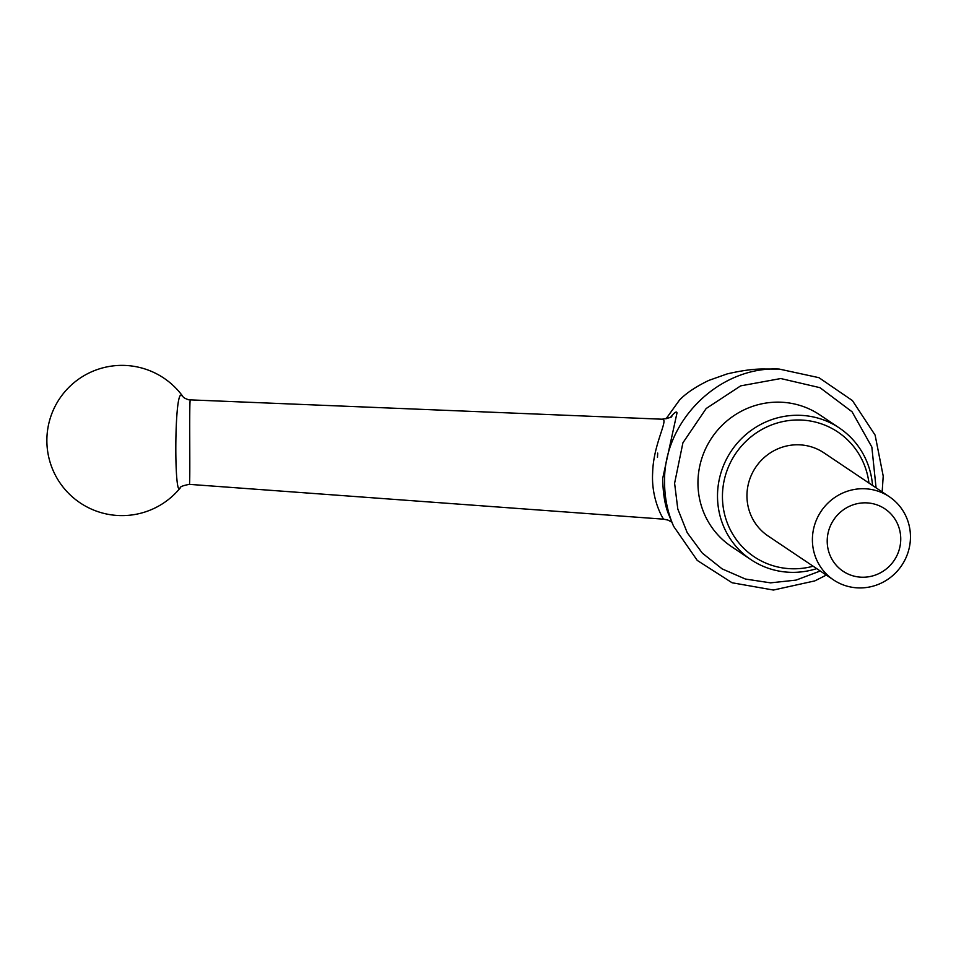 <?xml version="1.0" encoding="UTF-8"?>
<svg xmlns="http://www.w3.org/2000/svg" width="956" height="956" viewBox="0 0 956 956"><rect width="100%" height="100%" fill="white"/><g stroke="black" fill="none" stroke-linecap="round" stroke-linejoin="round"><path stroke-width="1.43" d="M813.138 566.215A75.118 72.823 -56.1 0 1 795.727 568.772A75.118 72.823 -56.1 0 1 722.497 499.426A75.118 72.823 -56.1 0 1 789.991 420.425A75.118 72.823 -56.1 0 1 868.956 483.067M833.513 579.898L768.074 535.969A50.082 48.553 -56.1 0 1 755.67 467.329A50.082 48.553 -56.1 0 1 823.893 452.809L889.343 496.738A50.082 48.553 123.9 0 0 861.607 488.731A50.082 48.553 123.9 0 0 814.655 524.808A50.082 48.553 123.9 0 0 833.513 579.898A50.082 48.553 123.9 0 0 861.26 587.916A50.082 48.553 123.9 0 0 908.2 551.839A50.082 48.553 123.9 0 0 889.343 496.738M864.105 502.844A37.559 36.412 123.9 0 0 832.067 559.439A37.559 36.412 123.9 0 0 895.76 557.814A37.559 36.412 123.9 0 0 864.105 502.844M190.387 399.99L190.304 399.978C189.001 400.492 190.447 485.337 189.384 484.357L663.703 519.18C663.44 519.646 651.012 499.522 652.649 472.802C653.199 446.858 665.962 424.117 663.715 420.007L662.102 419.206L188.798 399.811C185.297 398.664 183.313 397.541 182.835 396.441L182.835 396.441A75.118 75.118 0 0 0 61.925 395.378A75.118 75.118 0 0 0 96.652 511.209A75.118 75.118 0 0 0 180.122 488.062C174.231 500.227 174.207 393.896 181.138 395.055L182.835 396.441M816.699 568.617A79.288 76.874 -56.1 0 1 794.854 572.333A79.288 76.874 -56.1 0 1 750.938 559.642A79.288 76.874 -56.1 0 1 731.316 450.969A79.288 76.874 -56.1 0 1 839.332 427.977A79.288 76.874 -56.1 0 1 872.529 485.457M750.938 559.642L731.388 546.521A79.288 76.874 -56.1 0 1 701.525 459.298A79.288 76.874 -56.1 0 1 775.854 402.165A79.288 76.874 -56.1 0 1 819.782 414.856L839.332 427.977M670.825 416.935C674.721 412.251 676.776 410.937 676.979 413.004L662.687 478.49C663.01 493.917 665.041 505.987 668.782 514.71L673.622 526.302C667.599 512.428 664.587 497.718 664.575 482.183C663.213 421.142 719.151 366.148 779.164 369.052L764.191 369.004C754.153 368.861 741.808 370.498 727.146 373.916L708.802 380.416C686.719 391.052 680.182 399.763 679.656 399.823L665.985 418.883L679.788 399.704M657.465 457.398L657.704 453.084M876.066 487.835L871.848 447.038L852.071 411.797L819.997 387.682L780.777 378.54L740.685 385.865L706.185 408.511L682.919 442.795L674.601 483.27L677.792 508.986L687.221 532.695L702.313 553.106L722.162 568.904L745.417 579.037L770.548 582.849L796.037 580.113L820.248 570.995M180.122 488.062C179.859 486.783 182.954 485.552 189.384 484.357M671.698 416.29C672.546 417.007 669.343 417.987 662.102 419.206M663.703 519.18L667.993 520.1L671.829 522.155M779.164 369.052L818.945 377.68L852.417 400.576L875.122 435.135L883.213 476.076L882.161 491.922M826.331 575.082L814.799 580.901L773.428 590.043L732.081 582.766L697.259 560.419L673.622 526.302"/></g></svg>
